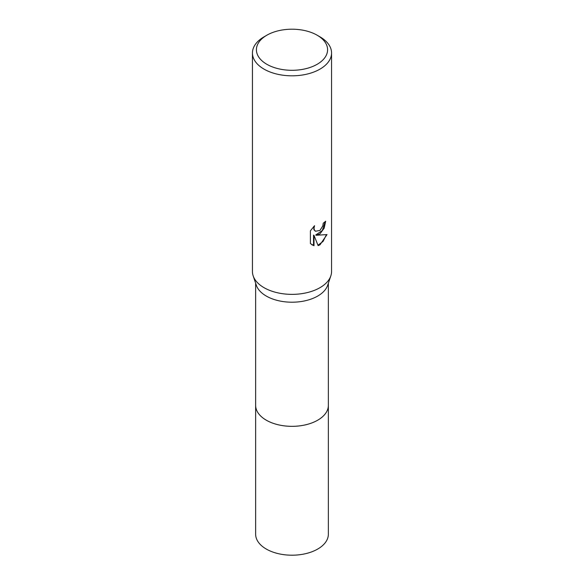 <?xml version="1.0" encoding="UTF-8"?>
<svg xmlns="http://www.w3.org/2000/svg" width="584" height="584" viewBox="0 0 584 584"><rect width="100%" height="100%" fill="white"/><g stroke="black" fill="none" stroke-linecap="round" stroke-linejoin="round"><path stroke-width="0.88" d="M328.361 404.946A36.361 20.995 180 0 1 328.361 405.347A36.361 20.995 180 0 1 317.711 420.188A36.361 20.995 180 0 1 278.086 424.736A36.361 20.995 180 0 1 255.639 405.34A36.361 20.995 180 0 1 255.639 404.946M328.361 405.062A36.361 20.995 180 0 1 317.711 420.188A36.361 20.995 180 0 1 277.86 424.685A36.361 20.995 180 0 1 255.639 405.062M317.17 35.222L319.974 36.836A39.559 22.834 180 0 1 331.559 52.983L331.559 271.531A39.559 22.834 180 0 1 330.829 275.882L327.69 285.218A36.361 20.995 180 0 1 317.711 296.059A36.361 20.995 180 0 1 281.364 301.293A36.361 20.995 180 0 1 256.31 285.218L253.171 275.882A39.559 22.834 180 0 1 252.441 271.531L252.441 52.983A39.559 22.834 180 0 1 264.026 36.836L266.83 35.222A35.602 20.557 180 0 1 317.17 35.222A35.602 20.557 180 0 1 317.17 64.284A35.602 20.557 180 0 1 266.83 64.284A35.602 20.557 180 0 1 266.83 35.222L264.026 36.836M330.829 275.882A39.559 22.834 180 0 1 319.974 287.678A39.559 22.834 180 0 1 280.429 293.365A39.559 22.834 180 0 1 253.171 275.882M319.974 233.848L316.178 235.272L327.018 234.578L319.974 244.835L318.112 245.623L314.01 235.381L314.01 245.711L310.396 243.586L310.396 230.848L314.557 225.694L313.995 228.22L314.404 230.038L315.528 231.249L319.966 230.424L322.828 225.862L323.244 223.212A39.559 22.834 0 0 0 325.653 221.212L324.2 228.132L319.974 233.848M331.559 52.983A39.559 22.834 180 0 1 319.974 69.131A39.559 22.834 180 0 1 276.86 74.08A39.559 22.834 180 0 1 252.441 52.983M325.157 221.664L322.361 230.483L315.71 235.002L316.178 235.272M315.302 231.096L313.929 229.767L313.696 226.57M311.863 244.791L313.535 245.433L313.535 235.111L314.01 235.381M317.966 245.251L323.076 241.404L326.398 234.739M313.535 245.433L314.01 245.711M255.639 405.347L255.639 534.214A36.361 20.995 180 0 0 266.289 549.055A36.361 20.995 180 0 0 305.914 553.603A36.361 20.995 180 0 0 328.361 534.214L328.361 405.347A36.361 20.995 180 0 1 305.914 424.743A36.361 20.995 180 0 1 266.289 420.195A36.361 20.995 180 0 1 255.639 405.347L255.639 283.233M315.528 231.249L315.061 230.972M328.361 405.34L328.361 283.233"/></g></svg>
